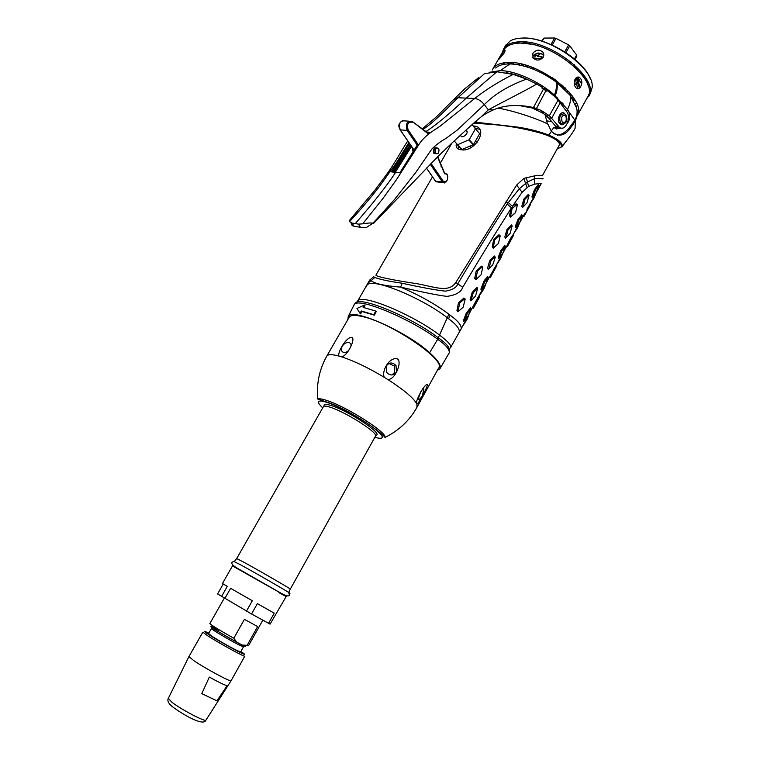 <?xml version="1.0" encoding="UTF-8"?>
<svg xmlns="http://www.w3.org/2000/svg" width="760" height="760" viewBox="0 0 760 760"><rect width="100%" height="100%" fill="white"/><g stroke="black" fill="none" stroke-linecap="round" stroke-linejoin="round"><path stroke-width="1.14" d="M473.66 123.168L475.94 123.329C491.216 124.498 510.748 124.792 541.329 133.314L547.665 135.527C557.004 139.507 560.756 142.909 558.933 145.72L542.422 175.617M542.374 175.702C543.21 175.161 540.578 175.218 534.48 175.883L523.83 178.4L516.667 185.07L455.81 282.501C448.695 292.847 436.031 287.29 417.572 283.793C394.497 280.43 374.889 276.469 375.962 275.006L375.981 274.977M456.399 143.593C455.534 147.231 457.016 149.255 460.845 149.691C475.038 152.931 489.383 127.756 474.373 126.075L473.423 126.065M543.552 134.035L547.998 135.612C557.869 139.811 562.267 143.621 561.203 147.041L557.146 148.95M534.48 175.883L534.432 178.743L527.269 182.115L519.336 188.736L507.176 203.984C489.421 231.657 472.976 258.229 457.862 283.708C456.855 287.299 452.808 289.769 445.712 291.137C438.387 290.577 423.852 287.945 402.116 283.252C388.065 281.172 378.983 279.224 374.86 277.419L373.692 276.801M541.994 178.999C544.721 178.353 542.203 178.286 534.442 178.79L534.859 184.072L528.608 186.409L522.101 192.327L512.449 206.292L508.193 202.416L505.647 202.055M476.928 120.26L475.874 122.218L518.738 127.224C530.271 129.171 540.246 131.765 548.672 135.033L547.95 135.593M548.672 135.033L551.428 131.357L547.884 124.174C540.977 120.146 514.625 110.77 498.151 108.167M474.791 122.151L475.874 122.218L475.94 123.329M527.25 79.41C519.774 75.857 512.734 73.635 506.112 72.741M545.119 114.636L547.447 123.956M489.658 72.247L500.298 70.632C516.942 70.642 542.45 83.847 554.42 95.105L553.232 95.237M495.653 68.01C498.74 65.227 503.519 63.859 509.988 63.906L500.298 70.632M509.988 63.906C524.865 64.638 540.236 70.651 556.12 81.938C556.918 85.756 556.348 90.145 554.42 95.105M541.329 133.314L548.083 135.612L548.73 135.052C558.667 139.422 563.103 143.317 562.058 146.746L565.26 142.434L561.203 147.041M548.73 135.052L551.466 131.404C558.495 137.503 565.041 136.068 571.111 127.12L575.263 120.897C577.163 116.774 577.714 112.964 576.916 109.459M560.206 122.521L559.037 122.512M555.702 126.635L555.123 128.202M551.76 121.828L546.307 120.688M558.467 148.618L557.184 148.893M529.976 204.06L541.319 183.502L534.85 184.082M517.199 204.564L516.135 203.775L512.449 206.292M507.167 204.003L511.271 207.66L509.475 215.783L510.492 217.084L514.881 213.294M510.919 208.686C493.648 235.932 477.584 262.133 462.735 287.299C461.13 292.135 455.867 295.165 446.956 296.372C438.491 295.412 423.054 292.334 400.634 287.118C419.539 295.25 435.623 304.276 448.884 314.203L450.167 315.191C457.852 320.767 461.538 325.27 461.225 328.719L475.827 301.273L476.681 301.549L473.404 308.132L472.587 307.866M368.02 282.957L371.165 280.697L369.654 280.098L371.193 280.725M470.193 309.757L470.421 307.8L466.25 313.187L463.609 320.14L463.856 320.986L464.911 319.551M465.034 298.822L463.885 297.996L458.451 303.012L456.959 310.488L458.061 311.695L460.608 309.434M496.442 264.822L475.827 301.273M472.15 292.514L473.224 292.771L477.641 288.277L476.928 287.413L472.15 292.514L470.098 299.753L470.763 300.817L471.133 300.438M480.928 289.731L481.612 288.714M487.531 278.322L487.778 276.374L484.243 280.601L481.051 288.553L481.26 289.446L481.773 288.762M482.657 266.988L481.536 266.171L476.197 271.054L474.696 278.502L475.769 279.737L479.047 276.858M496.384 264.717L496.859 265.591L490.456 277.295L489.516 277.419L493.497 270.209M494.304 255.977L495.017 256.842L494.304 255.977L489.63 260.937L487.568 268.156L488.205 269.268L488.594 268.859M498.218 258.542L498.892 257.573M504.64 247.294L504.897 245.356L500.906 250.439L498.256 257.374L498.436 258.324L498.978 257.602M500.042 235.562L498.95 234.764L493.706 239.514L492.204 246.933L493.25 248.206L497.22 244.739M510.501 238.412L506.445 246.724L512.971 234.897L510.501 238.412M512.126 225.862L511.461 224.95L506.872 229.767L504.811 236.977L505.419 238.127L505.828 237.709M515.726 227.164L516.543 225.976M522.12 215.222L521.797 214.738L517.902 219.668L515.242 226.603L515.394 227.601L516.458 226.195M529.967 204.031L526.965 209.532M529.036 195.254L528.399 194.332L523.896 199.006L521.835 206.197L522.405 207.394L522.842 206.957M538.213 186.447L538.479 184.518L534.669 189.306L532.01 196.232L532.123 197.267L533.188 195.871M463.581 321.252L465.32 318.526M366.225 286.881L366.776 285.599C370.585 276.165 423.434 298.727 447.137 317.651L448.552 318.734C455.867 324.092 459.458 328.415 459.315 331.712L459.154 331.92M357.333 301.54L357.314 301.568C360.43 292.163 414.627 315.751 439.195 334.837C448.286 341.61 452.067 345.981 450.537 347.976M410.058 338.352L408.462 337.697M373.882 320.178L372.523 319.295M449.663 351.215C449.939 347.605 446.139 343.14 438.263 337.81L448.884 314.203M400.634 287.118C384.598 285.855 374.775 283.708 371.165 280.697L374.86 277.419M466.146 319.789L466.735 319.988L462.669 326.097M468.616 315.324L468.93 314.744M466.735 319.988L468.977 314.783M463.856 320.986L464.483 320.815M464.673 320.767L468.226 315.846L471.048 308.674L467.248 313.462L464.673 320.767M479.294 295.706L479.683 296.846L473.404 308.132M479.778 296.571L476.909 301.15L476.377 300.276M473.224 292.771L471.152 300.019L470.098 299.753M477.641 288.277L475.608 295.868L471.438 300.466L471.152 300.019M483.692 281.608L484.671 281.894L482.001 288.828L481.051 288.553M484.671 281.894L488.471 277.637L485.327 284.838L482.001 288.828M494.067 270.019L493.553 269.144M490.456 277.295L496.859 265.591M492.717 272.745L492.033 272.802M490.922 260.784L488.88 268.897L492.746 264.841L495.282 257.317L495.017 256.842L490.922 260.784L490.181 259.93M496.641 264.603L500.802 258.219L502.483 253.906M500.906 250.439L501.875 250.724L499.197 257.668L498.256 257.374M501.875 250.724L505.571 246.639L502.426 253.84L499.197 257.668M496.461 264.841L506.445 246.724L507.357 246.591M507.395 246.591L513.722 235.011L507.395 246.591M509.58 242.184L508.886 242.259M519.099 223.782L519.422 223.212M513.513 233.928L517.503 227.924L519.46 223.24M521.797 214.738L522.395 215.621L519.07 219.583L518.434 218.7M522.395 215.621L519.517 222.851L516.23 227.325L519.07 219.583M529.91 203.936L530.366 204.82L527.734 208.971L527.24 208.078M530.366 204.82L524.106 216.277L527.734 208.971M533.453 197.761L533.995 198.018L530.043 204.174M535.505 194.047L535.819 193.468M533.995 198.018L535.866 193.496M532.123 197.267L532.827 197.03M532.969 196.973L536.18 192.65L539.068 185.402L535.619 189.611L532.969 196.973M458.061 311.695L463.182 307.154L465.13 299.335L464.673 298.832L459.819 302.812L458.08 310.716L458.546 311.22M481.033 274.901L482.762 267.52L482.315 266.998L477.546 270.854L475.817 278.73L476.263 279.243L481.033 274.901M419.985 345.486L421.059 345.866M438.149 337.725L437.655 339.283L438.159 337.734C412.946 317.794 356.316 293.959 355.005 303.933L353.713 305.51M362.966 316.226L363.764 316.873M437.323 370.395L439.907 368.799C441.598 365.759 438.168 360.411 429.628 352.754L437.655 339.283C412.604 319.865 356.316 295.668 353.97 305.073L348.26 316.445L347.842 319.561M359.442 315.409L360.145 316.036M429.628 352.754C406.401 331.379 351.937 307.448 348.26 316.445M360.183 313.196L360.658 313.899L361.836 311.467L374.385 315.181L376.248 311.552L375.535 311.296M363.878 307.543L364.981 305.539L363.907 305.947M423.956 348.507L424.945 348.84M439.907 368.799L449.397 352.564C449.207 348.916 445.322 344.508 437.75 339.349M375.668 311.04L373.806 314.668L361.266 310.973L360.078 313.405L356.972 308.465L364.41 305.045L363.128 307.382L375.668 311.04M462.602 149.71L462.973 149.064M510.615 210.254L512.706 206.482M551.332 137.047L551.712 136.363M458.964 146.528L458.09 148.095M561.602 134.824L562.067 133.665M557.887 134.805L557.517 135.47M555.788 138.538L555.408 139.213M494.399 241.917L493.24 241.898M458.28 149.026L458.289 145.787M475.171 128.07L479.721 129.418M479.921 294.823L483.882 288.904L485.659 284.42M506.103 237.737L507.936 230.033L512.173 225.815L510.093 233.424L506.103 237.737M523.098 206.986L524.951 199.272L529.093 195.196L527.003 202.806L523.098 206.986M493.743 247.694L493.306 247.161L494.826 239.714L499.728 235.581L500.156 236.123L498.427 243.485L493.743 247.694M511.005 216.552L510.578 216.001L512.088 208.591L516.904 204.582L517.332 205.133L515.593 212.477L511.005 216.552M559.293 123.016L560.595 123.101C558.686 117.097 559.996 114.01 564.519 113.829L565.563 114.608M565.839 110.447L568.024 110.21L567.492 109.44L555.151 95.788C557.07 91.466 557.669 87.067 556.957 82.574L570.057 95.256L576.327 107.426C577.714 111.045 577.248 115.311 574.931 120.241L568.917 128.269C561.878 136.03 555.978 136.914 551.228 130.91L553.945 127.49L555.76 128.601L562.333 128.107M568.024 110.21L568.812 111.653C570.447 115.691 569.924 119.671 567.264 123.605M556.443 128.963L560.681 127.993M407.844 141.046C403.902 146.024 395.086 163.048 386.555 174.534L374.765 190.38L349.505 220.343L349.524 221.625L352.06 223.06L358.492 224.133L362.71 223.82C367.726 223.003 371.165 222.784 373.027 223.164L366.567 227.363L360.392 227.316L353.96 226.223L351.415 224.789L351.719 224.114M410.884 145.464C403.579 156.845 404.519 156.892 394.117 172.178M395.314 172.311L411.502 146.366M411.635 146.556L409.507 149.511M434.815 147.858L435.518 149.226M435.176 152.304L434.102 153.605M373.027 223.164L394.639 199.348L415.748 172.491L431.756 149.131C436.154 144.79 440.838 141.255 445.806 138.538L457.52 129.875L484.32 104.605L488.319 109.839C503.225 101.65 524.419 91.228 536.74 84.037L542.279 87.267L541.918 88.094L546.668 91.153L547.096 90.412L554.059 95.978L558.068 100.082L566.646 111.539C571.653 117.724 565.402 131.755 559.521 127.471L549.347 115.719L541.12 110.39L543.343 113.411L532.266 108.024L518.672 105.45M532.266 108.024L532.684 107.284M409.488 143.441L391.562 171.883L399.827 172.824L417.867 144.096M351.424 223.62L351.443 224.409M453.844 99.427L457.947 97.745C432.411 123.623 428.716 125.334 423.092 129.418M408.87 142.538L396.33 162.897L379.022 187.007C372.106 195.947 359.851 210.662 349.524 221.625M425.961 131.537C435.623 125.381 449.055 114.237 466.26 98.106L496.888 71.763L484.386 73.72L457.947 97.745L474.696 98.477C478.04 98.885 481.251 100.928 484.32 104.605C494.57 94.126 508.639 85.623 526.538 79.097L513.228 74.385C498.854 81.548 486.01 89.585 474.696 98.477L440.42 125.922C435.888 129.343 426.769 133.855 420.27 142.434L396.492 179.645L383.03 198.36L362.71 223.82M355.272 223.592C373.284 202.977 386.755 185.896 395.675 172.349M409.944 145.093L392.654 172.007M427.813 133.504L429.571 132.259L426.635 132.041M493.458 109.868L488.319 109.839L480.766 117.173C483.559 114.864 487.787 112.423 493.458 109.868C504.497 105.004 517.836 104.215 533.472 107.502L541.12 110.39M373.692 223.278L437.808 156.645C444.837 149.843 449.169 145.321 475.494 121.514L480.766 117.173M437.655 148.114C434.454 146.993 433.133 148.637 433.713 153.026L436.905 153.891M536.74 84.037L526.538 79.097M496.888 71.763L513.228 74.385M543.447 89.053L533.463 107.502M565.231 114.294L565.012 114C561.422 109.06 555.807 119.149 559.692 123.595C561.117 125.153 562.647 125.2 564.29 123.718M560.025 127.746L556.51 127.271L548.653 117.99L543.343 113.411M545.689 90.506L546.317 89.87L543.913 88.284L543.352 88.986M438.055 182.02L436.116 181.792L435.318 180.975M444.315 172.719L447.022 174.572L447.801 176.434L447.383 179.806L445.977 181.934M444.828 173.403L445.911 173.517L444.514 173.071M447.583 175.892L446.975 174.049L444.695 173.802M438.301 153.254C435.29 154.09 434.492 152.57 435.917 148.703C438.928 147.877 439.726 149.387 438.301 153.254M413.943 150.423L413.877 149.815M413.44 151.287L413.145 148.761M413.031 151.99L412.528 147.858M434.777 152.941L435.09 151.99M435.28 149.72L434.862 147.915M433.837 153.263L434.283 148.352M433.447 152.351L433.789 149.748M433.675 149.359L433.409 152.209M434.169 148.513L433.741 153.102M441.484 165.528L441.056 166.478M472.083 124.583L475.427 128.81L469.214 139.678L457.615 144.732L454.233 140.942M460.484 135.156C461.605 137.674 463.657 137.227 466.659 133.817C467.609 131.841 467.286 130.691 465.699 130.378M472.112 124.564L475.447 128.497M475.427 128.81L479.683 133.665L473.508 144.495L469.214 139.678M468.882 139.973L473.176 144.78L461.928 149.501L457.615 144.732M457.311 144.704L461.624 149.473L459.078 146.347M577.011 116.175C588.658 100.671 540.208 61.531 509.418 62.491C501.229 62.481 495.738 64.572 492.936 68.761L492.261 69.996M503.339 50.711L503.87 49.78C506.749 45.448 512.306 43.225 520.543 43.092C551.864 41.591 600.239 81.624 587.356 97.403L577.001 116.156M543.248 57.152L543.096 52.364C539.572 49.162 536.151 49.495 532.836 53.361L533.017 57.988C536.541 60.98 539.952 60.705 543.248 57.152M578.274 111.938L577.058 113.031M580.64 86.526C584.326 80.826 578.569 73.197 575.111 79.278C571.966 85.053 577.79 92.625 580.64 86.526M562.989 103.702L560.614 103.293M504.022 64.334L503.433 62.909M504.032 53.2C505.21 50.967 505.419 49.922 504.668 50.065L499.881 56.782L498.731 59.575L504.032 53.2M543.742 55.86L543.39 55.233C539.875 52.098 536.465 52.383 533.149 56.097L532.636 57.389M577.325 105.184L576.194 106.856M575.292 104.082L576.375 102.771M542.764 57.846L534.698 54.368M574.256 66.49C577.495 67.915 580.773 71.221 584.098 76.409L584.991 79.069M573.847 65.826L574.189 66.386M577.79 77.102L577.457 78.508L581.656 83.486M577.457 78.508L580.051 87.409M573.8 98.106L572.166 98.201M563.454 88.074L564.775 87.543M520.704 43.092L530.936 44.184M510.255 63.916L509.798 62.501M521.436 64.078L522.547 64.885L523.554 64.609L523.906 66.035M556.111 89.309L556.938 89.879M557.08 97.565L555.636 97.489M573.002 99.522L574.655 99.493M588.582 94.563L589.855 93.043M590.026 78.128C582.882 59.318 546.003 37.078 523.346 38L518.472 38.351M505.789 46.284L505.144 48.155M508.174 62.491L509 63.906M586.292 99.341L590.425 93.147L592.087 87.799C595.346 69.151 550.611 36.689 522.842 38.076C517.569 38.133 513.313 39.111 510.093 41.021L505.381 45.895M504.764 47.329L504.298 49.172M507.376 62.52L508.183 63.925M556.234 97.555L557.422 97.897M588.401 96.814C601.473 80.797 552.463 40.213 520.723 41.781C512.383 41.914 506.758 44.184 503.832 48.574L502.256 52.592M503.775 62.852L504.403 64.267M560.072 102.562L562.381 102.999M573.41 100.225L575.054 100.177M588.154 95.817L589.494 94.449M575.101 103.616L575.709 103.55M570.484 95.817L571.976 95.504M579.329 79.942L577.942 77.073M512.99 62.681L513.494 64.106M557.289 86.934L556.415 86.887M525.996 66.623L525.663 65.198M532.922 57.855L541.69 58.862M563.169 86.07L561.764 86.526M577.02 77.359L576.498 77.681M574.569 80.56L574.303 81.728M577.201 79.705L578.417 80.408M578.664 80.978L577.971 81.272M574.218 83.087L574.322 83.115C575.861 84.103 575.909 84.569 574.465 84.502L574.341 84.455M578.835 83.467L579.158 84.607M577.391 83.932L577.172 83.191M577.856 87.39L577.79 86.089M565.867 88.587L565.079 87.828M569.069 91.96L567.549 91.495L567.663 90.43M563.559 88.169L564.841 89.414M568.584 93.442L570.218 94.04L569.819 94.953M557.014 89.48L556.5 89.005L557.165 88.359M556.529 91.694L556.747 90.811M555.826 94.002L555.351 93.489L556.158 92.995M518.624 64.828L518.5 63.507L519.688 65.037M514.606 64.22L516.135 64.41M534.27 54.711L535.477 55.546C535.591 56.525 534.945 56.515 533.539 55.499M537.035 55.755C537.263 54.862 537.985 55.005 539.22 56.173C538.992 57.066 538.26 56.924 537.035 55.755M539.752 53.399L540.065 53.808C539.837 54.701 539.106 54.568 537.871 53.39L537.804 53.086M542.849 57.741L540.873 56.582L543.172 57.275M543.77 55.727L542.517 54.312M571.634 97.403L573.011 96.938M579.595 87.913L576.165 77.938M543.704 53.694L543.219 53.513M511.214 62.548L511.537 63.963M555.351 97.08L556.909 97.403M513.076 64.068L512.81 62.662M538.479 53.029L542.564 54.33M543.324 54.606L543.856 54.805M575.301 78.964L577.752 88.768M572.081 95.646L570.731 96.149M268.546 623.371L274.246 613.139L257.374 603.63L251.56 613.975L270.076 624.14L286.178 596.514M223.24 584.012L217.578 593.931L251.56 613.975M246.477 611.097L252.31 600.751L230.622 588.316L224.789 598.576M232.94 565.107L222.433 583.509L227.297 586.387L221.473 596.6M323.351 406.742L323.456 406.562C324.197 405.716 326.772 406.058 331.18 407.569C347.329 412.87 379.316 433.647 375.449 436.212L290.301 589.114M278.939 592.648C288.762 598.072 288.325 597.654 277.628 591.375L232.475 565.915M348.973 317.604L349.248 317.119C350.892 314.982 355.537 314.849 363.195 316.73C392.151 323.209 447.041 360.981 438.596 368.087L417.183 406.894M351.386 337.335C356.554 337.573 347.387 356.373 341.506 356.82L339.34 356.174C336.309 355.328 344.945 337.81 351.386 337.335M384.731 377.596C381.188 374.385 386.565 359.632 395.58 358.463C404.139 358.255 395.342 380.817 387.628 379.401L384.731 377.596C368.524 367.849 354.113 360.924 341.506 356.82M416.385 403.19C415.872 400.938 422.626 386.83 426.778 384.437C430.008 382.698 418.883 403.617 416.898 404.197L416.385 403.19C412.632 397.204 403.047 389.272 387.628 379.401M349.875 348.394C354.074 342.19 346.085 339.967 342.332 346.237C338.694 352.849 346.617 355.195 349.875 348.394M375.497 435.166C385.006 435.375 350.18 411.72 331.949 405.773C325.822 403.731 323.247 403.854 324.226 406.163M341.44 349.419L341.772 351.034M396.445 372.058L396.007 365.55C392.559 362.064 389.367 362.149 386.422 365.816L386.488 372.144C389.889 375.887 393.214 375.858 396.445 372.058M391.875 374.965L394.573 372.523L394.24 366.016L388.901 363.46M422.294 395.903L423.909 389.101C423.396 388.065 422.284 389.148 420.574 392.34L418.219 398.8C418.931 399.921 420.29 398.962 422.294 395.903M262.798 620.188L248.53 645.715L247.152 645.297L257.63 626.563L244.416 619.352L233.785 638.257C219.716 630.306 211.726 625.433 209.817 623.637L209.836 623.599M247.152 645.297L242.231 645.05L236.74 642.172L233.785 638.257M212.277 625.518L214.377 628.017L217.103 629.451C201.077 620.939 219.136 632.681 236.683 642.114M243.456 646.912L240.607 652.014L235.039 649.572C225.368 644.613 207.803 634.096 208.506 633.697L208.525 633.669M242.345 645.069C245.632 646.674 246.278 646.76 244.273 645.325M208.81 633.156L205.979 631.864C203.699 630.981 204.801 632.006 209.294 634.923C222.167 643.311 251.37 658.929 243.181 653.077L240.891 651.5M208.582 633.555L211.993 636.319C221.568 642.561 243.903 654.673 240.673 651.899M188.974 656.517L202.834 632.168L207.594 635.711C218.918 643.121 245.793 657.837 244.834 656.127M244.805 656.165L231.116 680.684C231.42 682.565 204.601 668.135 193.543 660.45L188.936 656.583M227.088 685.729L216.942 700.815L201.761 693.661L209.323 677.084C218.272 682.033 224.19 684.912 227.088 685.729M201.761 693.661L216.942 700.815M575.168 59.555L576.831 55.907L574.911 59.337M576.831 55.907L576.602 55.005L574.417 58.919M552.216 45.078L556.006 38.38L568.613 44.907L569.744 45.828L565.924 52.63M568.613 44.907L564.718 51.841M556.006 38.38L554.658 38L550.962 44.526M556.443 86.488L557.298 86.45M560.728 85.623L561.887 84.949M569.744 45.828L576.602 55.005M554.658 38L543.951 38.076L541.709 41.068M542.174 41.211L543.951 38.076M527.288 65.692L527.317 67.032M557.203 82.403L557.517 81.424L557.707 83.153M531.772 68.581L532.598 67.554M531.012 68.305L532.589 67.554M557.251 84.712L556.462 85.671M555.332 97.185L555.446 96.054M555.38 95.209L554.981 93.575M534.251 68.219L532.38 68.818M552.292 77.738L551.684 78.822M554.344 79.126L552.843 78.099M555.417 79.876L554.8 80.969M556.434 84.407L556.082 80.361M455.81 282.501L462.735 287.299M528.608 186.409L526.262 177.498M527.003 187.482L523.83 178.4M522.101 192.327L516.667 185.07M575.263 120.897L575.111 128.212C574.009 130.758 570.722 135.508 565.26 142.434L566.552 140.666M573.144 123.215L573.221 124.307M564.29 133.38L562.239 133.579M450.167 315.191L448.552 318.734M400.644 287.118L402.116 283.252M562.191 122.084C565.858 123.063 567.045 120.925 565.744 115.681C562.067 114.694 560.889 116.831 562.191 122.084M560.595 123.101L563.283 124.08M570.057 95.256C571.064 99.512 570.218 104.243 567.492 109.44M568.812 111.653L574.931 120.241M353.96 226.223L352.06 223.06M360.392 227.316L358.492 224.133M536.494 108.462L545.908 90.649M558.068 100.082L549.347 115.719L546.601 115.852M560.244 102.78L551.674 118.161L548.653 117.99M558.211 126.264L555.199 126.075M428.222 133.209L412.556 121.657L428.222 133.209M414.152 150.081L400.235 129.865L407.094 130.387L417.183 145.132M428.488 133.998L412.224 121.41C407.046 120.783 405.337 123.775 407.094 130.387L408.12 129.836L418.494 145.027M400.007 129.494L400.235 129.865C398.477 123.3 400.178 120.327 405.346 120.944L408.87 121.182M430.207 164.179L442.424 182.039L435.584 181.232L426.455 167.96M431.024 163.362L443.422 181.516L442.424 182.039L444.543 182.96M444.372 173.232L437.513 156.93M443.422 181.516L446.158 181.441M412.509 122.227C408.101 121.648 406.638 124.184 408.12 129.836M538.422 44.659L537.728 45.866M570.817 61.731L570.142 62.928M586.369 78.802L587.413 83.837M584.497 77.349L584.221 77.843M581.761 82.27L581.447 82.84M514.938 43.548L519.792 41.791M513.674 43.785L518.035 41.886M587.214 80.341L587.86 85.044M323.456 406.562L236.683 558.553L243.295 561.944C258.419 570.133 292.429 589.817 290.291 589.133L288.743 592.458M234.232 561.64L240.464 564.737C258.562 574.626 298.11 597.578 288.601 592.658C291.099 597.578 287.147 596.952 276.745 590.758L238.82 569.088C228.998 563.673 231.553 561.649 234.232 561.64M326.667 356.316L326.904 355.898C319.447 369.094 316.378 383.467 317.699 399.019L317.699 399.019C319.105 398.411 322.259 398.933 327.142 400.596C347.111 407.027 387.239 432.677 384.997 437.409L384.997 437.409C398.924 430.549 409.583 420.508 416.974 407.274L416.898 404.197M349.248 317.119L326.904 355.898C328.263 354.188 332.415 354.284 339.34 356.174M374.822 437.342C385.424 440.078 384.683 436.667 372.618 427.11C360.61 418.114 339.748 406.733 327.949 402.705C317.347 399.389 315.609 401.109 322.715 407.863M211.432 628.558L211.403 628.586C210.748 628.928 228.314 639.388 237.946 644.385L243.476 646.883C242.715 646.256 246.677 647.482 239.086 643.511L215.945 630.278C212.078 628.102 210.567 627.542 211.403 628.586L208.506 633.697M168.292 698.402L172.111 702.43C181.725 709.811 205.827 722.37 205.95 720.1L231.116 680.684M375.962 275.006L432.478 176.833M440.401 163.067L451.858 143.165M548.083 135.612C558.163 140.115 562.6 143.934 561.374 147.07L561.944 146.984M576.85 114.561L576.973 115.701M489.687 277.115L491.416 273.99M506.606 246.43L508.278 243.399M510.34 239.675L524.932 213.208M357.57 301.235L369.654 280.098L373.578 276.839M450.908 346.988L461.225 328.719M356.26 302.765L357.314 301.568M505.314 235.277L507.613 231.173M508.839 228.998L510.672 225.72M522.091 205.352L524.4 201.219M526.29 197.847L528.105 194.617M558.096 141.084L558.495 140.382M559.778 123.7L561.355 123.794C564.205 124.849 568.898 121.999 565.896 115.016M393.252 172.073L410.286 144.609M352.773 225.881L350.882 222.708M453.834 99.427L436.249 117.002L422.303 128.839M454.375 98.885L464.778 88.806L478.458 77.748M559.521 127.471L556.51 127.271M535.981 109.392L539.315 109.563M436.116 181.792L442.947 182.609L446.243 181.858M444.486 172.776L441.645 166.031M441.408 165.461L437.731 156.712M414.105 150.148L400.13 129.846C399.427 127.471 396.52 124.896 402.676 120.451M435.48 181.203L426.398 168.017M413.63 150.964L413.335 149.026M433.58 149.596L433.352 151.943M434.093 148.608L433.684 152.978M492.936 68.761L503.87 49.78M543.096 52.364L543.39 55.233M533.928 44.84L534.622 43.614M573.753 65.987L574.436 64.771M584.098 76.409L585.798 77.852M527.582 43.396L522.947 41.828M525.892 66.253L526.366 65.407M503.832 48.574L505.922 44.944M234.336 561.469L236.683 558.553M384.997 437.409C380.827 431.471 347.187 408.699 327.617 402.382L317.699 399.019M394.24 366.016L396.007 365.55M423.139 388.731L423.909 389.101M224.257 598.253L209.817 623.637M218.7 629.527L217.692 631.322M205.95 720.1C203.851 726.807 182.675 714.533 171.741 706.183C168.406 703.237 167.228 700.692 168.207 698.573L188.936 656.621M532.513 67.63L531.135 68.343M557.422 81.843L557.498 82.982M545.233 115.644L545.585 114.997M477.128 142.832L475.503 140.999M467.181 131.623L465.909 130.188M471.048 147.345L469.965 146.129M461.558 136.762L460.284 135.337"/></g></svg>
